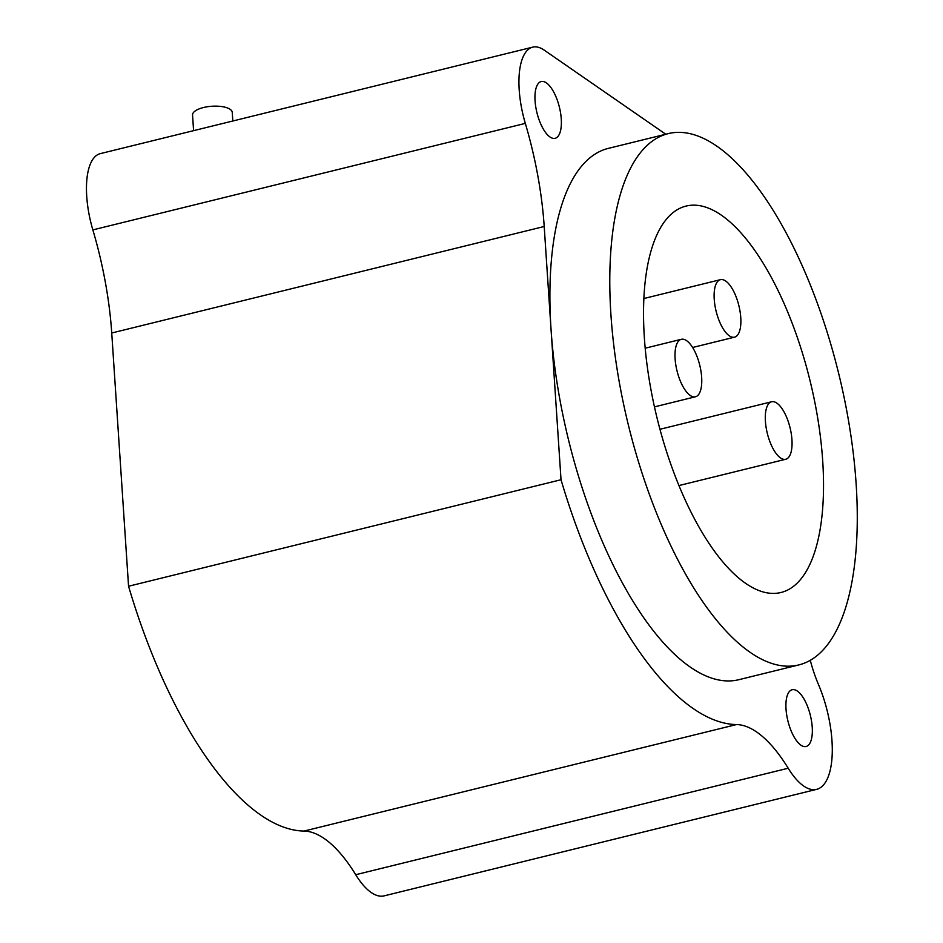 <?xml version="1.0" encoding="UTF-8"?>
<svg xmlns="http://www.w3.org/2000/svg" width="943" height="943" viewBox="0 0 943 943"><rect width="100%" height="100%" fill="white"/><g stroke="black" fill="none" stroke-linecap="round" stroke-linejoin="round"><path stroke-width="1.41" d="M810.285 660.336A74.603 29.516 76.2 0 0 818.524 684.618A73.365 29.021 -103.8 0 1 816.673 789.35A73.365 29.021 -103.8 0 1 788.195 768.227A149.218 59.02 76.2 0 0 736.507 724.566A318.321 125.914 -103.8 0 1 561.026 479.739L551.03 329.178A273.564 108.209 76.2 0 0 739.053 679.644L798.933 664.898A273.564 108.209 76.2 0 0 856.15 484.124A273.564 108.209 76.2 0 0 668.115 133.658A273.564 108.209 76.2 0 0 610.911 314.432A273.564 108.209 76.2 0 0 798.933 664.898M812.229 727.183A29.221 11.564 76.2 0 0 792.144 689.746A29.221 11.564 76.2 0 0 786.026 709.053A29.221 11.564 76.2 0 0 806.112 746.491A29.221 11.564 76.2 0 0 812.229 727.183M668.115 133.658L608.235 148.405A273.564 108.209 76.2 0 0 551.03 329.178L544.205 226.497A198.949 78.693 76.2 0 0 525.322 123.392A64.654 25.579 -103.8 0 1 532.701 47.15A64.654 25.579 -103.8 0 1 544.194 50.12L665.758 134.236M561.262 118.995A29.221 11.564 76.2 0 0 541.176 81.558A29.221 11.564 76.2 0 0 535.07 100.866A29.221 11.564 76.2 0 0 555.156 138.303A29.221 11.564 76.2 0 0 561.262 118.995M816.673 789.35L384.19 895.85A73.365 29.021 -103.8 0 1 355.723 874.715A149.218 59.02 76.2 0 0 304.023 831.066A318.321 125.914 -103.8 0 1 128.554 586.24L111.734 332.997A198.949 78.693 76.2 0 0 92.85 229.892A64.654 25.579 -103.8 0 1 100.229 153.65L532.701 47.15M561.026 479.739L128.554 586.24M232.827 120.999L232.249 112.37A19.897 7.461 176.2 0 0 203.488 107.526A19.897 7.461 176.2 0 0 192.549 115.011L193.586 130.653M644.352 337.57A198.949 78.693 76.2 0 0 781.099 592.463A198.949 78.693 76.2 0 0 822.709 460.986A198.949 78.693 76.2 0 0 685.962 206.104A198.949 78.693 76.2 0 0 644.352 337.57M791.943 439.697A29.598 11.705 76.2 0 0 771.598 401.777A29.598 11.705 76.2 0 0 765.41 421.344A29.598 11.705 76.2 0 0 785.755 459.253A29.598 11.705 76.2 0 0 791.943 439.697M701.651 377.224A29.598 11.705 76.2 0 0 681.306 339.303A29.598 11.705 76.2 0 0 675.117 358.859A29.598 11.705 76.2 0 0 695.462 396.779A29.598 11.705 76.2 0 0 701.651 377.224M740.762 317.591A29.598 11.705 76.2 0 0 720.417 279.682A29.598 11.705 76.2 0 0 714.228 299.237A29.598 11.705 76.2 0 0 734.573 337.158A29.598 11.705 76.2 0 0 740.762 317.591M544.205 226.497L111.734 332.997M736.507 724.566L304.023 831.066M788.195 768.227L355.723 874.715M525.322 123.392L92.85 229.892M660.006 429.265L771.598 401.777M679.019 485.539L785.755 459.253M645.201 348.203L681.306 339.303M654.489 406.869L695.462 396.779M643.845 298.53L720.417 279.682M692.586 347.495L734.573 337.158"/></g></svg>
